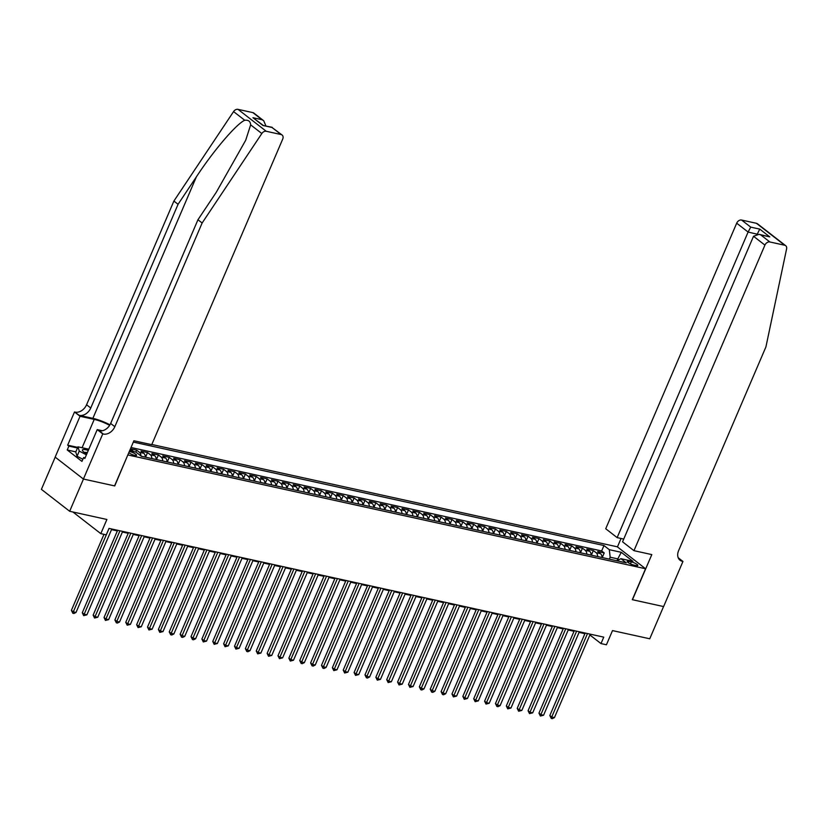 <?xml version="1.0" encoding="UTF-8"?>
<svg xmlns="http://www.w3.org/2000/svg" width="828" height="828" viewBox="0 0 828 828"><rect width="100%" height="100%" fill="white"/><g stroke="black" fill="none" stroke-linecap="round" stroke-linejoin="round"><path stroke-width="1.24" d="M128.785 452.699A4.606 1.025 23.2 0 0 134.778 455.41A4.606 1.025 23.2 0 0 136.568 455.328A4.606 1.025 23.2 0 0 134.478 453.413A4.606 1.025 23.2 0 0 129.892 451.612A4.606 1.025 23.2 0 0 129.292 451.508M55.207 457.139L41.4 489.348L69.655 511.28L83.462 479.05L114.73 485.922L127.854 454.872M127.988 454.976L645.561 568.743L617.315 546.811L151.814 444.491M645.561 568.743L632.302 599.679L663.559 606.551L649.742 638.781L612.503 630.594L606.427 644.784L600.993 643.584L603.757 637.136L109.017 528.399L106.253 534.847L100.809 533.646L106.895 519.466L69.655 511.28M602.039 557.513A5.755 3.643 -77.6 0 0 600.476 553.663L597.692 551.5L604.212 552.938L602.235 557.554M597.681 556.561A5.755 3.643 -77.6 0 0 596.129 552.711L593.345 550.548L591.358 555.174M593.345 550.548L586.814 549.109L589.608 551.272A5.755 3.643 -77.6 0 1 591.161 555.122M580.293 552.731A5.755 3.643 -77.6 0 0 578.731 548.881L575.946 546.718L582.467 548.157L580.49 552.783M569.416 550.351A5.755 3.643 -77.6 0 0 567.853 546.501L565.069 544.338L571.599 545.766L569.612 550.392M558.538 547.96A5.755 3.643 -77.6 0 0 556.985 544.11L554.201 541.947L560.722 543.375L558.745 548.001M547.67 545.569A5.755 3.643 -77.6 0 0 546.107 541.719L543.323 539.556L549.844 540.984L547.867 545.611M536.792 543.178A5.755 3.643 -77.6 0 0 535.24 539.328L532.456 537.165L538.976 538.593L536.989 543.22M525.925 540.787A5.755 3.643 -77.6 0 0 524.362 536.937L521.578 534.774L528.098 536.202L526.122 540.829M515.047 538.397A5.755 3.643 -77.6 0 0 513.495 534.546L510.7 532.383L517.231 533.822L515.244 538.438M504.18 536.006A5.755 3.643 -77.6 0 0 502.617 532.156L499.833 529.992L506.353 531.431L504.376 536.047M493.302 533.615A5.755 3.643 -77.6 0 0 491.749 529.765L488.955 527.602L495.486 529.04L493.498 533.656M482.424 531.224A5.755 3.643 -77.6 0 0 480.871 527.374L478.087 525.211L484.608 526.649L482.631 531.265M471.556 528.833A5.755 3.643 -77.6 0 0 469.993 524.983L467.209 522.82L473.73 524.259L471.753 528.885M460.678 526.442A5.755 3.643 -77.6 0 0 459.126 522.592L456.342 520.429L462.862 521.868L460.875 526.494M449.811 524.052A5.755 3.643 -77.6 0 0 448.248 520.212L445.464 518.049L451.984 519.477L450.008 524.103M438.933 521.671A5.755 3.643 -77.6 0 0 437.381 517.821L434.586 515.658L441.117 517.086L439.13 521.712M428.066 519.28A5.755 3.643 -77.6 0 0 426.503 515.43L423.719 513.267L430.239 514.695L428.262 519.322M417.188 516.889A5.755 3.643 -77.6 0 0 415.635 513.039L412.841 510.876L419.372 512.304L417.384 516.931M406.31 514.499A5.755 3.643 -77.6 0 0 404.757 510.648L401.973 508.485L408.494 509.913L406.517 514.54M395.442 512.108A5.755 3.643 -77.6 0 0 393.88 508.257L391.095 506.094L397.616 507.523L395.639 512.149M384.565 509.717A5.755 3.643 -77.6 0 0 383.012 505.867L380.228 503.703L386.748 505.142L384.761 509.758M373.697 507.326A5.755 3.643 -77.6 0 0 372.134 503.476L369.35 501.313L375.871 502.751L373.894 507.367M362.819 504.935A5.755 3.643 -77.6 0 0 361.267 501.085L358.472 498.922L365.003 500.36L363.016 504.976M351.952 502.544A5.755 3.643 -77.6 0 0 350.389 498.694L347.605 496.531L354.125 497.97L352.148 502.586M341.074 500.153A5.755 3.643 -77.6 0 0 339.521 496.303L336.727 494.14L343.258 495.579L341.271 500.205M330.196 497.763A5.755 3.643 -77.6 0 0 328.644 493.912L325.859 491.749L332.38 493.188L330.403 497.814M319.329 495.382A5.755 3.643 -77.6 0 0 317.766 491.532L314.982 489.369L321.502 490.797L319.525 495.423M308.451 492.991A5.755 3.643 -77.6 0 0 306.898 489.141L304.114 486.978L310.635 488.406L308.647 493.033M297.583 490.6A5.755 3.643 -77.6 0 0 296.02 486.75L293.236 484.587L299.757 486.015L297.78 490.642M286.705 488.209A5.755 3.643 -77.6 0 0 285.153 484.359L282.358 482.196L288.889 483.624L286.902 488.251M275.838 485.819A5.755 3.643 -77.6 0 0 274.275 481.968L271.491 479.805L278.011 481.234L276.034 485.86M264.96 483.428A5.755 3.643 -77.6 0 0 263.407 479.578L260.613 477.414L267.144 478.853L265.157 483.469M254.082 481.037A5.755 3.643 -77.6 0 0 252.53 477.187L249.745 475.024L256.266 476.462L254.289 481.078M243.215 478.646A5.755 3.643 -77.6 0 0 241.652 474.796L238.868 472.633L245.398 474.071L243.411 478.687M232.337 476.255A5.755 3.643 -77.6 0 0 230.784 472.405L228 470.242L234.521 471.681L232.544 476.297M221.469 473.864A5.755 3.643 -77.6 0 0 219.906 470.014L217.122 467.851L223.643 469.29L221.666 473.916M210.591 471.474A5.755 3.643 -77.6 0 0 209.039 467.623L206.244 465.46L212.775 466.899L210.788 471.525M199.724 469.083A5.755 3.643 -77.6 0 0 198.161 465.243L195.377 463.08L201.897 464.508L199.921 469.134M188.846 466.702A5.755 3.643 -77.6 0 0 187.294 462.852L184.499 460.689L191.03 462.117L189.043 466.744M177.968 464.311A5.755 3.643 -77.6 0 0 176.416 460.461L173.632 458.298L180.152 459.726L178.175 464.353M167.101 461.921A5.755 3.643 -77.6 0 0 165.538 458.07L162.754 455.907L169.285 457.335L167.297 461.962M156.223 459.53A5.755 3.643 -77.6 0 0 154.67 455.679L151.886 453.516L158.407 454.945L156.43 459.571M145.355 457.139A5.755 3.643 -77.6 0 0 143.793 453.289L141.008 451.125L147.529 452.554L145.552 457.18M130.451 448.807L136.661 450.173L135.844 452.078M631.34 561.87L628.949 561.353A4.461 0.994 23.2 0 0 627.21 561.425A4.461 0.994 23.2 0 0 629.239 563.278A4.461 0.994 23.2 0 0 633.679 565.027L636.07 565.545A4.461 0.994 23.2 0 0 637.808 565.472A4.461 0.994 23.2 0 0 635.78 563.62A4.461 0.994 23.2 0 0 631.34 561.87L630.47 563.899M129.644 450.711L135.978 452.098L141.319 456.249L626.268 562.843L620.928 558.693L616.953 560.794L617.781 558.89L610.164 557.213L609.325 549.688L603.974 545.538L133.329 442.09M609.325 549.688L621.279 552.317L632.892 561.322L620.928 558.693M604.212 552.938L601.656 550.951L131.01 447.503M133.556 451.57A5.755 3.643 -77.6 0 0 132.925 450.898L130.4 448.942M136.661 450.173L139.446 452.336A5.755 3.643 102.4 0 1 140.998 456M147.529 452.554L150.323 454.727A5.755 3.643 102.4 0 1 151.876 458.567M158.407 454.945L161.191 457.108A5.755 3.643 102.4 0 1 162.754 460.958M169.285 457.335L172.069 459.499A5.755 3.643 102.4 0 1 173.621 463.349M180.152 459.726L182.936 461.889A5.755 3.643 102.4 0 1 184.499 465.74M191.03 462.117L193.814 464.28A5.755 3.643 102.4 0 1 195.367 468.13M201.897 464.508L204.692 466.671A5.755 3.643 102.4 0 1 206.244 470.521M212.775 466.899L215.559 469.062A5.755 3.643 102.4 0 1 217.122 472.912M223.643 469.29L226.437 471.453A5.755 3.643 102.4 0 1 227.99 475.303M234.521 471.681L237.305 473.844A5.755 3.643 102.4 0 1 238.868 477.694M245.398 474.071L248.183 476.235A5.755 3.643 102.4 0 1 249.735 480.085M256.266 476.462L259.05 478.625A5.755 3.643 102.4 0 1 260.613 482.476M267.144 478.853L269.928 481.016A5.755 3.643 102.4 0 1 271.481 484.866M278.011 481.234L280.796 483.397A5.755 3.643 102.4 0 1 282.358 487.247M288.889 483.624L291.673 485.788A5.755 3.643 102.4 0 1 293.236 489.638M299.757 486.015L302.551 488.178A5.755 3.643 102.4 0 1 304.104 492.029M310.635 488.406L313.419 490.569A5.755 3.643 102.4 0 1 314.982 494.419M321.502 490.797L324.297 492.96A5.755 3.643 102.4 0 1 325.849 496.81M332.38 493.188L335.164 495.351A5.755 3.643 102.4 0 1 336.727 499.201M343.258 495.579L346.042 497.742A5.755 3.643 102.4 0 1 347.594 501.592M354.125 497.97L356.909 500.133A5.755 3.643 102.4 0 1 358.472 503.983M365.003 500.36L367.787 502.524A5.755 3.643 102.4 0 1 369.34 506.374M375.871 502.751L378.665 504.914A5.755 3.643 102.4 0 1 380.218 508.765M386.748 505.142L389.533 507.305A5.755 3.643 102.4 0 1 391.095 511.155M397.616 507.523L400.41 509.696A5.755 3.643 102.4 0 1 401.963 513.536M408.494 509.913L411.278 512.077A5.755 3.643 102.4 0 1 412.841 515.927M419.372 512.304L422.156 514.467A5.755 3.643 102.4 0 1 423.708 518.318M430.239 514.695L433.023 516.858A5.755 3.643 102.4 0 1 434.586 520.708M441.117 517.086L443.901 519.249A5.755 3.643 102.4 0 1 445.454 523.099M451.984 519.477L454.779 521.64A5.755 3.643 102.4 0 1 456.331 525.49M462.862 521.868L465.646 524.031A5.755 3.643 102.4 0 1 467.209 527.881M473.73 524.259L476.524 526.422A5.755 3.643 102.4 0 1 478.077 530.272M484.608 526.649L487.392 528.813A5.755 3.643 102.4 0 1 488.955 532.663M495.486 529.04L498.27 531.203A5.755 3.643 102.4 0 1 499.822 535.054M506.353 531.431L509.137 533.594A5.755 3.643 102.4 0 1 510.7 537.444M517.231 533.822L520.015 535.985A5.755 3.643 102.4 0 1 521.568 539.835M528.098 536.202L530.893 538.366A5.755 3.643 102.4 0 1 532.445 542.216M538.976 538.593L541.76 540.756A5.755 3.643 102.4 0 1 543.323 544.607M549.844 540.984L552.638 543.147A5.755 3.643 102.4 0 1 554.191 546.997M560.722 543.375L563.506 545.538A5.755 3.643 102.4 0 1 565.069 549.388M571.599 545.766L574.384 547.929A5.755 3.643 102.4 0 1 575.936 551.779M582.467 548.157L585.251 550.32A5.755 3.643 102.4 0 1 586.814 554.17M609.346 559.128L610.164 557.213M72.926 512.004L100.809 533.646M589.878 634.962L600.993 643.584M111.521 529.63L117.348 530.914M122.389 532.021L128.226 533.304M133.267 534.412L139.094 535.685M144.134 536.803L149.971 538.076M155.012 539.183L160.839 540.467M165.89 541.574L171.717 542.857M176.757 543.965L182.584 545.248M187.635 546.356L193.462 547.639M198.503 548.747L204.34 550.03M209.38 551.137L215.208 552.421M220.248 553.528L226.085 554.812M231.126 555.919L236.953 557.203M242.004 558.31L247.831 559.593M252.871 560.701L258.698 561.974M263.749 563.092L269.576 564.365M274.617 565.483L280.454 566.756M285.494 567.863L291.321 569.146M296.362 570.254L302.199 571.537M307.24 572.645L313.067 573.928M318.118 575.036L323.945 576.319M328.985 577.426L334.812 578.71M339.863 579.817L345.69 581.101M350.73 582.208L356.568 583.492M361.608 584.599L367.435 585.882M372.476 586.99L378.313 588.273M383.354 589.381L389.181 590.654M394.231 591.772L400.059 593.045M405.099 594.152L410.926 595.435M415.977 596.543L421.804 597.826M426.844 598.934L432.682 600.217M437.722 601.325L443.549 602.608M448.59 603.715L454.427 604.999M459.468 606.106L465.295 607.39M470.345 608.497L476.172 609.781M481.213 610.888L487.04 612.171M492.091 613.279L497.918 614.562M502.958 615.67L508.796 616.943M513.836 618.061L519.663 619.334M524.704 620.451L530.541 621.725M535.581 622.832L541.409 624.115M546.459 625.223L552.286 626.506M557.327 627.614L563.154 628.897M568.205 630.005L574.032 631.288M579.072 632.395L584.91 633.679M618.909 559.759L617.781 558.89L621.279 552.317M601.656 550.951L603.974 545.538M585.168 633.058L549.823 715.527L551.738 717.007L587.497 633.565M554.45 717.597L552.348 718.652L551.262 718.414L551.738 717.007L554.45 717.597L590.219 634.165M551.262 718.414L549.823 715.527M82.872 459.292L77.045 456.238L75.772 451.984L77.977 446.83L88.824 449.211M86.402 454.831L79.25 451.074L77.977 446.83M77.045 456.238L79.25 451.074M88.296 450.422A9.356 2.091 23.2 0 0 82.769 451.032A9.356 2.091 23.2 0 0 86.795 453.941M87.344 452.637A6.407 1.428 23.2 0 0 84.528 452.554M633.969 550.672L764.927 245.119L753.521 236.259L622.552 541.812L633.969 550.672L651.802 554.594L632.457 599.72L663.611 606.562L682.955 561.446L678.215 557.761M623.732 539.059L617.139 537.61L605.723 528.74L736.682 223.187A4.316 3.198 -52.2 0 1 741.598 220.041L756.44 223.301A4.316 3.198 -52.2 0 1 757.434 223.757L785.679 245.688A4.316 3.198 127.8 0 1 786.6 248.866L765.921 346.911L678.618 550.61A10.071 7.462 127.8 0 0 680.047 560.245A10.071 7.462 127.8 0 0 682.355 561.312L682.955 561.446M741.598 220.041L750.727 227.12L759.752 229.108L769.75 236.87L760.725 234.883L769.854 241.973L784.696 245.233L756.44 223.301M617.44 546.915L621.062 538.469M617.139 537.61L748.098 232.047L736.682 223.187M785.679 245.688A4.316 3.198 127.8 0 0 784.696 245.233M769.854 241.973A4.316 3.198 127.8 0 0 764.927 245.119M757.061 234.158L748.098 232.047L750.727 227.12M759.752 229.108L757.278 234.148M769.75 236.87L759.059 234.334L753.521 236.259M760.725 234.883L759.059 234.334M109.958 424.826A18.744 4.181 23.2 0 0 92.871 418.347L79.281 415.356L74.499 411.982L55.155 457.108L83.411 479.039L114.564 485.881L133.908 440.765L151.731 444.677L282.7 139.125A4.316 3.198 127.8 0 0 282.079 134.995A4.316 3.198 127.8 0 0 281.096 134.54L266.254 131.279A4.316 3.198 127.8 0 0 261.824 133.525L202.136 222.991L114.833 426.689A10.071 7.462 -52.2 0 1 103.345 434.048L102.755 433.913L83.411 479.039M202.136 222.991L197.954 219.741L216.253 192.313L245.709 140.242L250.646 124.852C250.418 121.385 248.452 119.853 244.746 120.267C236.497 123.765 213.655 150.489 196.371 176.871L178.061 204.299L90.759 408.007A10.071 7.462 -52.2 0 1 79.281 415.356M178.061 204.299L173.89 201.059L86.578 404.757A10.071 7.462 -52.2 0 1 75.1 412.116M103.345 434.048L99.174 430.798A10.071 7.462 -52.2 0 0 110.652 423.45L197.954 219.741M281.096 134.54L271.967 127.46L262.942 125.473L252.944 117.711L261.969 119.687L252.84 112.608L237.998 109.348L266.254 131.279M244.746 120.267L233.568 111.594L173.89 201.059M102.755 433.913L97.218 429.618L84.839 458.495L83.618 457.542L85.108 457.874M75.824 451.871L67.223 449.977L81.962 461.413L83.618 457.542M67.223 449.977L68.879 446.106L67.658 445.164L80.037 416.277L74.499 411.982M109.648 425.344A16.187 3.612 23.2 0 0 94.226 419.403L80.037 416.277M97.218 429.618L102.382 430.757M233.568 111.594A4.316 3.198 -52.2 0 1 237.998 109.348M252.84 112.608A4.316 3.198 -52.2 0 1 253.834 113.063L263.718 120.743L265.912 125.939M67.658 445.164L77.749 447.379M77.48 448L68.879 446.106M271.967 127.46L282.079 134.995M262.942 125.473L272.174 127.315M252.944 117.711L263.159 125.338M261.969 119.687L263.718 120.743M574.301 630.667L538.956 713.136L540.86 714.616L576.619 631.174M543.582 715.216L540.384 716.023L540.86 714.616L543.582 715.216L579.341 631.774M540.384 716.023L538.956 713.136M563.423 628.276L528.078 710.745L529.992 712.225L565.752 628.783M532.704 712.825L529.516 713.632L529.992 712.225L532.704 712.825L568.463 629.384M529.516 713.632L528.078 710.745M552.555 625.885L517.21 708.354L519.115 709.834L554.874 626.392M521.837 710.434L518.639 711.242L519.115 709.834L521.837 710.434L557.596 626.993M518.639 711.242L517.21 708.354M541.678 623.494L506.332 705.963L508.237 707.443L544.006 624.012M510.959 708.043L507.761 708.851L508.237 707.443L510.959 708.043L546.718 624.602M507.761 708.851L506.332 705.963M530.8 621.103L495.454 703.572L497.369 705.052L533.129 621.621M500.091 705.653L497.98 706.708L496.893 706.46L497.369 705.052L500.091 705.653L535.851 622.211M496.893 706.46L495.454 703.572M519.932 618.713L484.587 701.181L486.491 702.661L522.251 619.23M489.213 703.262L486.015 704.079L486.491 702.661L489.213 703.262L524.973 619.82M486.015 704.079L484.587 701.181M509.054 616.322L473.709 698.791L475.624 700.271L511.383 616.839M478.336 700.871L475.148 701.689L475.624 700.271L478.336 700.871L514.105 617.44M475.148 701.689L473.709 698.791M498.187 613.941L462.842 696.4L464.746 697.88L500.505 614.448M467.468 698.48L464.27 699.298L464.746 697.88L467.468 698.48L503.227 615.049M464.27 699.298L462.842 696.4M487.309 611.55L451.964 694.009L453.879 695.489L489.638 612.058M456.59 696.089L453.402 696.907L453.879 695.489L456.59 696.089L492.349 612.658M453.402 696.907L451.964 694.009M476.442 609.16L441.096 691.618L443.001 693.108L478.76 609.667M445.723 693.698L443.611 694.754L442.525 694.516L443.001 693.108L445.723 693.698L481.482 610.267M442.525 694.516L441.096 691.618M465.564 606.769L430.218 689.227L432.123 690.718L467.892 607.276M434.845 691.308L432.744 692.363L431.657 692.125L432.123 690.718L434.845 691.308L470.604 607.876M431.657 692.125L430.218 689.227M454.686 604.378L419.341 686.847L421.255 688.327L457.015 604.885M423.977 688.917L421.866 689.972L420.779 689.734L421.255 688.327L423.977 688.917L459.737 605.485M420.779 689.734L419.341 686.847M443.818 601.987L408.473 684.456L410.377 685.936L446.137 602.494M413.1 686.536L409.901 687.343L410.377 685.936L413.1 686.536L448.859 603.095M409.901 687.343L408.473 684.456M432.94 599.596L397.595 682.065L399.51 683.545L435.269 600.103M402.222 684.145L399.034 684.953L399.51 683.545L402.222 684.145L437.991 600.704M399.034 684.953L397.595 682.065M422.073 597.205L386.728 679.674L388.632 681.154L424.391 597.712M391.354 681.755L388.156 682.562L388.632 681.154L391.354 681.755L427.113 598.313M388.156 682.562L386.728 679.674M411.195 594.814L375.85 677.283L377.765 678.763L413.524 595.332M380.476 679.364L377.289 680.171L377.765 678.763L380.476 679.364L416.236 595.922M377.289 680.171L375.85 677.283M400.328 592.424L364.982 674.892L366.887 676.372L402.646 592.941M369.609 676.973L367.497 678.029L366.411 677.78L366.887 676.372L369.609 676.973L405.368 593.531M366.411 677.78L364.982 674.892M389.45 590.033L354.105 672.502L356.009 673.982L391.779 590.55M358.731 674.582L355.543 675.4L356.009 673.982L358.731 674.582L394.49 591.14M355.543 675.4L354.105 672.502M378.572 587.642L343.227 670.111L345.141 671.591L380.901 588.159M347.863 672.191L344.665 673.009L345.141 671.591L347.863 672.191L383.623 588.76M344.665 673.009L343.227 670.111M367.704 585.261L332.359 667.72L334.264 669.2L370.033 585.769M336.986 669.8L333.787 670.618L334.264 669.2L336.986 669.8L372.745 586.369M333.787 670.618L332.359 667.72M356.827 582.871L321.481 665.329L323.396 666.819L359.155 583.378M326.108 667.409L324.007 668.465L322.92 668.227L323.396 666.819L326.108 667.409L361.877 583.978M322.92 668.227L321.481 665.329M345.959 580.48L310.614 662.938L312.518 664.429L348.277 580.987M315.24 665.019L313.129 666.074L312.042 665.836L312.518 664.429L315.24 665.019L351 581.587M312.042 665.836L310.614 662.938M335.081 578.089L299.736 660.558L301.651 662.038L337.41 578.596M304.362 662.628L302.261 663.683L301.175 663.445L301.651 662.038L304.362 662.628L340.122 579.196M301.175 663.445L299.736 660.558M324.214 575.698L288.868 658.167L290.773 659.647L326.532 576.205M293.495 660.247L290.297 661.054L290.773 659.647L293.495 660.247L329.254 576.805M290.297 661.054L288.868 658.167M313.336 573.307L277.991 655.776L279.895 657.256L315.665 573.814M282.617 657.856L279.429 658.664L279.895 657.256L282.617 657.856L318.376 574.415M279.429 658.664L277.991 655.776M302.458 570.916L267.123 653.385L269.028 654.865L304.787 571.423M271.75 655.465L268.551 656.273L269.028 654.865L271.75 655.465L307.509 572.024M268.551 656.273L267.123 653.385M291.591 568.525L256.245 650.994L258.15 652.474L293.919 569.043M260.872 653.075L257.674 653.882L258.15 652.474L260.872 653.075L296.631 569.633M257.674 653.882L256.245 650.994M280.713 566.135L245.367 648.603L247.282 650.083L283.041 566.652M249.994 650.684L247.893 651.74L246.806 651.491L247.282 650.083L249.994 650.684L285.764 567.242M246.806 651.491L245.367 648.603M269.845 563.744L234.5 646.213L236.404 647.693L272.164 564.261M239.126 648.293L235.928 649.111L236.404 647.693L239.126 648.293L274.886 564.851M235.928 649.111L234.5 646.213M258.967 561.353L223.622 643.822L225.537 645.302L261.296 561.87M228.249 645.902L225.061 646.72L225.537 645.302L228.249 645.902L264.008 562.471M225.061 646.72L223.622 643.822M248.1 558.972L212.755 641.431L214.659 642.911L250.418 559.48M217.381 643.511L214.183 644.329L214.659 642.911L217.381 643.511L253.14 560.08M214.183 644.329L212.755 641.431M237.222 556.582L201.877 639.04L203.791 640.52L239.551 557.089M206.503 641.12L203.315 641.938L203.791 640.52L206.503 641.12L242.262 557.689M203.315 641.938L201.877 639.04M226.344 554.191L191.009 636.649L192.914 638.14L228.673 554.698M195.636 638.73L193.524 639.785L192.438 639.547L192.914 638.14L195.636 638.73L231.395 555.298M192.438 639.547L191.009 636.649M215.477 551.8L180.131 634.258L182.036 635.749L217.805 552.307M184.758 636.339L182.646 637.394L181.56 637.156L182.036 635.749L184.758 636.339L220.517 552.907M181.56 637.156L180.131 634.258M204.599 549.409L169.254 631.878L171.168 633.358L206.928 549.916M173.88 633.948L171.779 635.004L170.692 634.765L171.168 633.358L173.88 633.948L209.65 550.516M170.692 634.765L169.254 631.878M193.731 547.018L158.386 629.487L160.29 630.967L196.05 547.525M163.012 631.567L159.814 632.375L160.29 630.967L163.012 631.567L198.772 548.126M159.814 632.375L158.386 629.487M182.853 544.627L147.508 627.096L149.423 628.576L185.182 545.135M152.135 629.176L148.947 629.984L149.423 628.576L152.135 629.176L187.894 545.735M148.947 629.984L147.508 627.096M171.986 542.236L136.641 624.705L138.545 626.185L174.304 542.744M141.267 626.786L138.069 627.593L138.545 626.185L141.267 626.786L177.026 543.344M138.069 627.593L136.641 624.705M161.108 539.846L125.763 622.314L127.678 623.794L163.437 540.363M130.389 624.395L127.201 625.202L127.678 623.794L130.389 624.395L166.149 540.953M127.201 625.202L125.763 622.314M150.241 537.455L114.895 619.924L116.8 621.404L152.559 537.972M119.522 622.004L117.41 623.06L116.324 622.811L116.8 621.404L119.522 622.004L155.281 538.562M116.324 622.811L114.895 619.924M139.363 535.064L104.017 617.533L105.922 619.013L141.691 535.581M108.644 619.613L105.446 620.431L105.922 619.013L108.644 619.613L144.403 536.171M105.446 620.431L104.017 617.533M128.485 532.673L93.14 615.142L95.054 616.622L130.814 533.191M97.766 617.222L94.578 618.04L95.054 616.622L97.766 617.222L133.536 533.791M94.578 618.04L93.14 615.142M117.617 530.293L82.272 612.751L84.177 614.231L119.936 530.8M86.899 614.831L83.7 615.649L84.177 614.231L86.899 614.831L122.658 531.4M83.7 615.649L82.272 612.751M103.976 534.339L71.394 610.36L73.309 611.851L109.068 528.409M76.021 612.441L73.92 613.496L72.833 613.258L73.309 611.851L76.021 612.441L111.79 529.009M72.833 613.258L71.394 610.36M596.129 552.711L600.476 553.663M129.851 450.225L132.925 450.898M139.446 452.336L143.793 453.289M150.323 454.727L154.67 455.679M161.191 457.108L165.538 458.07M172.069 459.499L176.416 460.461M182.936 461.889L187.294 462.852M193.814 464.28L198.161 465.243M204.692 466.671L209.039 467.623M215.559 469.062L219.906 470.014M226.437 471.453L230.784 472.405M237.305 473.844L241.652 474.796M248.183 476.235L252.53 477.187M259.05 478.625L263.407 479.578M269.928 481.016L274.275 481.968M280.796 483.397L285.153 484.359M291.673 485.788L296.02 486.75M302.551 488.178L306.898 489.141M313.419 490.569L317.766 491.532M324.297 492.96L328.644 493.912M335.164 495.351L339.521 496.303M346.042 497.742L350.389 498.694M356.909 500.133L361.267 501.085M367.787 502.524L372.134 503.476M378.665 504.914L383.012 505.867M389.533 507.305L393.88 508.257M400.41 509.696L404.757 510.648M411.278 512.077L415.635 513.039M422.156 514.467L426.503 515.43M433.023 516.858L437.381 517.821M443.901 519.249L448.248 520.212M454.779 521.64L459.126 522.592M465.646 524.031L469.993 524.983M476.524 526.422L480.871 527.374M487.392 528.813L491.749 529.765M498.27 531.203L502.617 532.156M509.137 533.594L513.495 534.546M520.015 535.985L524.362 536.937M530.893 538.366L535.24 539.328M541.76 540.756L546.107 541.719M552.638 543.147L556.985 544.11M563.506 545.538L567.853 546.501M574.384 547.929L578.731 548.881M585.251 550.32L589.608 551.272M628.348 562.74L628.949 561.353M678.442 558.269L682.355 561.312M196.371 176.871L92.871 418.347M90.759 408.007L86.578 404.757M110.652 423.45L114.833 426.689M261.824 133.525L250.646 124.852M82.086 447.731L94.226 419.403"/></g></svg>
